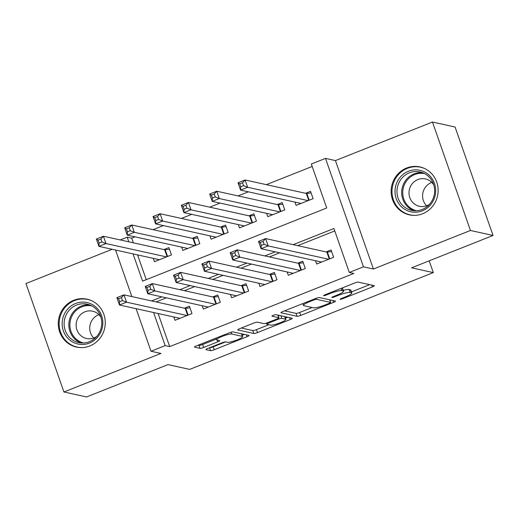<?xml version="1.0" encoding="UTF-8"?>
<svg xmlns="http://www.w3.org/2000/svg" width="519" height="519" viewBox="0 0 519 519"><rect width="100%" height="100%" fill="white"/><g stroke="black" fill="none" stroke-linecap="round" stroke-linejoin="round"><path stroke-width="0.78" d="M340.204 299.327A2.16 0.344 160.7 0 0 342.774 298.691L372.318 286.949A3.088 0.493 160.7 0 0 374.348 285.735A3.088 0.493 160.7 0 0 374.212 285.651L358.233 282.128A3.088 0.493 160.7 0 0 354.568 283.043L325.024 294.779A2.16 0.344 160.7 0 0 323.603 295.629A2.16 0.344 160.7 0 0 323.694 295.687A2.16 0.344 160.7 0 0 326.263 295.052L330.09 293.533A9.88 1.583 160.7 0 1 341.826 290.621L343.156 290.919A9.88 1.583 160.7 0 1 343.584 291.185A9.88 1.583 160.7 0 1 337.097 295.077L333.276 296.596A2.16 0.344 160.7 0 0 331.855 297.445A2.16 0.344 160.7 0 0 331.952 297.504A2.16 0.344 160.7 0 0 334.521 296.868L338.343 295.35A9.88 1.583 160.7 0 1 350.078 292.444L351.415 292.735A9.88 1.583 160.7 0 1 351.843 293.008A9.88 1.583 160.7 0 1 345.356 296.894L341.534 298.419A2.16 0.344 160.7 0 0 340.114 299.268A2.16 0.344 160.7 0 0 340.204 299.327M89.774 345.991A24.536 23.452 -77.6 0 0 105.227 321.183A24.536 23.452 -77.6 0 0 87.043 299.171A24.536 23.452 -77.6 0 0 73.756 300.274A24.536 23.452 -77.6 0 0 58.303 325.076A24.536 23.452 -77.6 0 0 76.488 347.094A24.536 23.452 -77.6 0 0 89.774 345.991M422.635 213.75A24.536 23.452 -77.6 0 0 438.088 188.942A24.536 23.452 -77.6 0 0 419.903 166.923A24.536 23.452 -77.6 0 0 406.624 168.026A24.536 23.452 -77.6 0 0 391.17 192.834A24.536 23.452 -77.6 0 0 409.348 214.853A24.536 23.452 -77.6 0 0 422.635 213.75M207.983 348.379A3.088 0.493 160.7 0 0 205.952 349.592A3.088 0.493 160.7 0 0 206.088 349.676L210.571 350.662A3.088 0.493 160.7 0 0 214.237 349.754L247.05 336.721A3.088 0.493 160.7 0 0 249.075 335.501A3.088 0.493 160.7 0 0 248.945 335.417L232.966 331.901A3.088 0.493 160.7 0 0 229.301 332.809L196.487 345.842A3.088 0.493 160.7 0 0 194.456 347.062A3.088 0.493 160.7 0 0 194.593 347.146L200.01 348.34A3.088 0.493 160.7 0 0 203.675 347.432L217.721 341.852A3.088 0.493 160.7 0 0 219.745 340.633A3.088 0.493 160.7 0 0 219.608 340.548L216.929 339.958A8.259 1.323 160.7 0 1 216.566 339.731A8.259 1.323 160.7 0 1 222.949 336.111A8.259 1.323 160.7 0 1 231.805 334.048L242.321 336.364A8.259 1.323 160.7 0 1 242.678 336.591A8.259 1.323 160.7 0 1 236.301 340.211A8.259 1.323 160.7 0 1 227.445 342.274L225.694 341.891A3.088 0.493 160.7 0 0 222.022 342.8L207.983 348.379M158.1 313.515L169.687 346.614L165.165 345.615L151.003 351.246L136.095 308.669M493.05 235.457L470.441 230.475L432.463 122.036L455.072 127.019L493.05 235.457L411.606 267.817L433.307 272.598L189.682 369.392L167.981 364.61L86.537 396.964L63.928 391.981L160.948 353.439L151.003 351.246M432.463 122.036L335.443 160.585L373.414 269.024L470.441 230.475M373.414 269.024L363.469 266.831L349.306 272.462L333.912 228.496L293.209 244.663M169.687 346.614L353.828 273.455L349.306 272.462M297.05 316.305A3.088 0.493 160.7 0 0 300.715 315.396L333.529 302.363A3.088 0.493 160.7 0 0 335.553 301.143A3.088 0.493 160.7 0 0 335.423 301.065L319.445 297.543A3.088 0.493 160.7 0 0 315.773 298.451L282.965 311.484A3.088 0.493 160.7 0 0 280.935 312.704A3.088 0.493 160.7 0 0 281.071 312.788L297.05 316.305L296.025 313.379A3.088 0.493 160.7 0 0 299.69 312.47L312.133 307.527M290.29 319.542L257.476 332.575A3.088 0.493 160.7 0 1 253.81 333.483L237.832 329.967A3.088 0.493 160.7 0 1 237.696 329.883A3.088 0.493 160.7 0 1 239.726 328.663L253.765 323.084A3.088 0.493 160.7 0 1 257.437 322.176L263.918 323.603A3.088 0.493 160.7 0 0 267.583 322.695L276.899 318.997A3.088 0.493 160.7 0 0 278.924 317.777A3.088 0.493 160.7 0 0 278.794 317.693L272.047 316.207A2.16 0.344 160.7 0 1 271.95 316.149A2.16 0.344 160.7 0 1 273.623 315.202A2.16 0.344 160.7 0 1 275.939 314.663L292.184 318.238A3.088 0.493 160.7 0 1 292.314 318.322A3.088 0.493 160.7 0 1 290.29 319.542L289.641 317.68M112.149 249.295L25.95 283.543L63.928 391.981M153.306 258.365L154.467 261.68L171.465 254.933L168.902 247.602L163.946 249.574M181.637 247.109L182.798 250.43L199.796 243.677L197.226 236.346L192.27 238.318M209.961 235.853L211.129 239.175L228.126 232.421L225.557 225.09L220.601 227.063M238.292 224.597L239.454 227.919L256.451 221.165L253.888 213.841L248.925 215.807M266.623 213.348L267.785 216.663L284.782 209.91L282.213 202.585L277.256 204.551M315.481 260.707L316.642 264.028L333.639 257.275L331.07 249.944L326.114 251.916M287.15 271.962L288.311 275.278L305.308 268.531L302.739 261.2L297.783 263.172M258.819 283.218L259.98 286.533L276.977 279.78L274.415 272.456L269.458 274.428M230.494 294.474L231.656 297.789L248.653 291.036L246.084 283.711L241.127 285.677M202.163 305.73L203.325 309.045L220.322 302.292L217.759 294.967L212.796 296.933M334.768 230.949L297.731 245.662M279.702 252.824L269.406 256.918M251.378 264.08L241.076 268.174M223.047 275.336L212.745 279.43M194.716 286.592L184.42 290.679M166.391 297.848L156.089 301.935M173.833 316.979L174.994 320.301L191.991 313.547L189.429 306.216L184.472 308.189M312.185 166.469L266.396 184.66M248.367 191.829L238.065 195.916M220.037 203.078L209.734 207.172M191.706 214.334L181.41 218.428M163.381 225.59L153.079 229.683M135.05 236.846L131.716 238.169L133.344 242.834M137.574 254.9L146.248 279.683M294.948 202.092L296.109 205.407L313.106 198.654L310.544 191.329L305.587 193.295M433.307 272.598L429.187 260.83M120.233 239.94L127.194 237.177L128.822 241.835M131.716 238.169L127.194 237.177M133.052 253.901L142.589 281.136L326.723 207.983L311.329 164.017L325.491 158.392L363.469 266.831M335.443 160.585L325.491 158.392M131.865 296.602L115.568 250.048M153.579 312.516L165.165 345.615M275.18 251.832L264.885 255.919M246.856 263.088L236.554 267.175M218.525 274.337L208.223 278.431M190.194 285.593L179.898 289.686M161.87 296.849L151.567 300.942M351.843 293.008L350.812 290.076A9.88 1.583 160.7 0 0 350.383 289.803L351.415 292.735M343.312 290.4A9.88 1.583 160.7 0 1 349.053 289.511L350.383 289.803M343.584 291.185L342.559 288.253A9.88 1.583 160.7 0 0 342.131 287.987L343.156 290.919M351.454 291.905L369.697 284.659M284.561 310.855L296.025 313.379M329.941 300.449L330.901 300.066M329.228 303.304A2.16 0.344 160.7 0 0 330.648 302.454A2.16 0.344 160.7 0 0 330.551 302.395L316.525 299.301A2.16 0.344 160.7 0 0 313.963 299.943L309.927 301.539A9.88 1.583 160.7 0 0 303.44 305.432A9.88 1.583 160.7 0 0 303.868 305.704L313.457 307.812A9.88 1.583 160.7 0 0 325.192 304.906L329.228 303.304M287.662 317.245L285.431 318.134M268.894 324.699L256.451 329.649L257.476 332.575M241.322 328.027L252.785 330.558A3.088 0.493 160.7 0 0 256.451 329.649M270.639 325.089A8.259 1.323 160.7 0 0 279.494 323.026A8.259 1.323 160.7 0 0 285.872 319.399A8.259 1.323 160.7 0 0 285.515 319.179L281.811 318.361A3.088 0.493 160.7 0 0 278.139 319.269L268.829 322.967A3.088 0.493 160.7 0 0 266.798 324.187A3.088 0.493 160.7 0 0 266.935 324.271L270.639 325.089M279.793 315.513A3.088 0.493 160.7 0 0 278.275 315.922M198.083 345.206L198.978 345.407A3.088 0.493 160.7 0 0 202.65 344.499L216.332 339.063M209.585 347.743A3.088 0.493 160.7 0 0 213.212 346.828L225.655 341.885M242.224 335.3L244.423 334.424M300.533 203.649L300.404 203.292M240.751 186.808L243.58 185.685L242.555 182.753L239.72 183.875L240.751 186.808L240.569 190.11L238.007 182.785L245.085 179.97L247.654 187.294L240.569 190.11L301.072 203.442M311.102 192.925L306.852 193.451A3.146 0.506 -19.3 0 1 306.307 193.457L245.085 179.97L242.555 182.753M308.15 200.626L247.654 187.294L243.58 185.685M238.007 182.785L239.72 183.875M320.937 261.907L321.06 262.27M264.106 244.3L263.081 241.367L260.253 242.496L261.278 245.422L264.106 244.3L268.18 245.915L261.096 248.724L258.533 241.4L265.611 238.584L268.18 245.915L328.676 259.241M321.598 262.056L261.096 248.724L261.278 245.422M263.081 241.367L265.611 238.584L326.834 252.072A3.146 0.506 160.7 0 0 327.379 252.065L331.628 251.54M260.253 242.496L258.533 241.4M408.421 171.264A21.234 20.293 102.4 0 1 434.474 183.447A21.234 20.293 102.4 0 1 422.278 210.831A21.234 20.293 102.4 0 1 396.231 198.641A21.234 20.293 102.4 0 1 408.421 171.264M422.219 209.462A19.664 18.788 -77.6 0 0 434.598 189.584A19.664 18.788 -77.6 0 0 420.033 171.945A19.664 18.788 -77.6 0 0 409.387 172.827A19.664 18.788 -77.6 0 0 397.003 192.705A19.664 18.788 -77.6 0 0 411.573 210.344A19.664 18.788 -77.6 0 0 422.219 209.462M426.618 205.777A14 13.377 102.4 0 1 431.419 182.552A14 13.377 102.4 0 1 431.769 182.416M433.8 185.017A14 13.377 -77.6 0 0 425.418 178.932A14 13.377 -77.6 0 0 417.834 179.561A14 13.377 -77.6 0 0 409.017 193.71A14 13.377 -77.6 0 0 419.391 206.27A14 13.377 -77.6 0 0 426.968 205.641A14 13.377 -77.6 0 0 429.557 204.272M424.776 168.604A24.38 23.303 -77.6 0 0 420.598 167.235A24.38 23.303 -77.6 0 0 407.396 168.331A24.38 23.303 -77.6 0 0 392.04 192.977A24.38 23.303 -77.6 0 0 410.107 214.853A24.38 23.303 -77.6 0 0 414.467 215.372M95.587 306.82A21.234 20.293 102.4 0 1 98.052 336.623A21.234 20.293 102.4 0 1 69.39 339.763A21.234 20.293 102.4 0 1 66.925 309.96A21.234 20.293 102.4 0 1 95.587 306.82M70.818 338.641A19.664 18.788 -77.6 0 0 78.713 342.592A19.664 18.788 -77.6 0 0 99.791 331.823A19.664 18.788 -77.6 0 0 95.068 308.137A19.664 18.788 -77.6 0 0 87.173 304.192A19.664 18.788 -77.6 0 0 66.095 314.962A19.664 18.788 -77.6 0 0 70.818 338.641M100.939 317.258A14 13.377 -77.6 0 0 98.175 313.989A14 13.377 -77.6 0 0 92.557 311.173A14 13.377 -77.6 0 0 77.545 318.841A14 13.377 -77.6 0 0 80.906 335.702A14 13.377 -77.6 0 0 86.53 338.518A14 13.377 -77.6 0 0 96.696 336.52M91.908 300.845A24.38 23.303 -77.6 0 0 87.737 299.482A24.38 23.303 -77.6 0 0 61.599 312.84A24.38 23.303 -77.6 0 0 67.451 342.203A24.38 23.303 -77.6 0 0 77.24 347.101A24.38 23.303 -77.6 0 0 81.606 347.62M93.757 338.018A14 13.377 102.4 0 1 98.908 314.663M272.203 214.905L272.079 214.548M212.42 198.063L215.255 196.935L214.224 194.009L211.395 195.131L212.42 198.063L212.239 201.366L209.676 194.035L216.76 191.226L219.323 198.55L212.239 201.366L272.741 214.691M282.771 204.175L278.521 204.707A3.146 0.506 -19.3 0 1 277.983 204.713L216.76 191.226L214.224 194.009M279.825 211.882L219.323 198.55L215.255 196.935M209.676 194.035L211.395 195.131M243.878 226.161L243.748 225.804M184.089 209.319L186.924 208.19L185.899 205.264L183.064 206.387L184.089 209.319L183.914 212.621L181.345 205.29L188.429 202.475L190.992 209.806L183.914 212.621L244.41 225.947M254.446 215.43L250.197 215.962A3.146 0.506 -19.3 0 1 249.652 215.969L188.429 202.475L185.899 205.264M251.494 223.138L190.992 209.806L186.924 208.19M181.345 205.29L183.064 206.387M215.547 237.417L215.417 237.06M155.765 220.575L158.593 219.446L157.568 216.514L154.733 217.643L155.765 220.575L155.583 223.871L153.021 216.546L160.099 213.731L162.668 221.062L155.583 223.871L216.086 237.202M226.115 226.686L221.866 227.212A3.146 0.506 -19.3 0 1 221.321 227.225L160.099 213.731L157.568 216.514M223.164 234.387L162.668 221.062L158.593 219.446M153.021 216.546L154.733 217.643M187.216 248.672L187.093 248.309M127.434 231.824L130.269 230.702L129.244 227.77L126.409 228.898L127.434 231.824L127.252 235.126L124.69 227.802L131.774 224.987L134.337 232.317L127.252 235.126L187.755 248.458M197.784 237.942L193.535 238.468A3.146 0.506 -19.3 0 1 192.997 238.474L131.774 224.987L129.244 227.77M194.839 245.643L134.337 232.317L130.269 230.702M124.69 227.802L126.409 228.898M292.606 273.163L292.729 273.526M235.782 255.556L234.757 252.623L231.922 253.752L232.947 256.678L235.782 255.556L239.849 257.165L232.772 259.98L230.202 252.656L237.287 249.84L239.849 257.165L300.352 270.496M293.267 273.312L232.772 259.98L232.947 256.678M234.757 252.623L237.287 249.84L298.509 263.328A3.146 0.506 160.7 0 0 299.048 263.321L303.304 262.796M231.922 253.752L230.202 252.656M264.275 284.418L264.405 284.782M207.451 266.811L206.426 263.879L203.591 265.001L204.622 267.934L207.451 266.811L211.525 268.42L204.441 271.236L201.872 263.912L208.956 261.096L211.525 268.42L272.021 281.752M264.937 284.568L204.441 271.236L204.622 267.934M206.426 263.879L208.956 261.096L270.178 274.583A3.146 0.506 160.7 0 0 270.723 274.577L274.973 274.051M203.591 265.001L201.872 263.912M235.95 295.674L236.074 296.031M179.126 278.067L178.095 275.135L175.266 276.257L176.291 279.19L179.126 278.067L183.194 279.676L176.11 282.492L173.547 275.161L180.625 272.352L183.194 279.676L243.696 293.008M236.612 295.824L176.11 282.492L176.291 279.19M178.095 275.135L180.625 272.352L241.854 285.839A3.146 0.506 160.7 0 0 242.392 285.833L246.642 285.307M175.266 276.257L173.547 275.161M207.619 306.93L207.743 307.287M150.795 289.317L149.77 286.391L146.935 287.513L147.96 290.445L150.795 289.317L154.863 290.932L147.785 293.748L145.216 286.417L152.301 283.608L154.863 290.932L215.366 304.264M208.281 307.073L147.785 293.748L147.96 290.445M149.77 286.391L152.301 283.608L213.523 297.095A3.146 0.506 160.7 0 0 214.062 297.089L218.317 296.557M146.935 287.513L145.216 286.417M158.892 259.928L158.762 259.565M99.103 243.08L101.938 241.958L100.913 239.025L98.078 240.154L99.103 243.08L98.928 246.382L96.359 239.058L103.443 236.242L106.006 243.567L98.928 246.382L159.424 259.714M169.46 249.198L165.211 249.723A3.146 0.506 -19.3 0 1 164.666 249.73L103.443 236.242L100.913 239.025M166.508 256.899L106.006 243.567L101.938 241.958M96.359 239.058L98.078 240.154M179.289 318.186L179.418 318.543M122.465 300.572L121.44 297.64L118.604 298.769L119.636 301.701L122.465 300.572L126.539 302.188L119.454 305.003L116.885 297.672L123.97 294.857L126.539 302.188L187.035 315.52M179.957 318.329L119.454 305.003L119.636 301.701M121.44 297.64L123.97 294.857L185.192 308.351A3.146 0.506 160.7 0 0 185.737 308.344L189.986 307.812M118.604 298.769L116.885 297.672M342.54 298.016L342.774 298.691M326.029 294.377L326.263 295.052M334.281 296.2L334.521 296.868M349.053 289.511L350.078 292.444M338.103 294.669L338.343 295.35M341.048 288.408L341.826 290.621M329.85 292.859L330.09 293.533M371.669 285.093L372.318 286.949M332.88 300.501L333.529 302.363M299.69 312.47L300.715 315.396M329.643 299.787L330.551 302.395M316.175 298.295L316.525 299.301M313.723 299.268L313.963 299.943M309.694 300.871L309.927 301.539M252.785 330.558L253.81 333.483M277.879 315.091L278.794 317.693M284.607 316.571L285.515 319.179M280.896 315.753L281.811 318.361M277.892 318.556L278.139 319.269M268.589 322.299L268.829 322.967M241.406 333.762L242.321 336.364M231.15 332.186L231.805 334.048M217.065 339.99L217.721 341.852M202.65 344.499L203.675 347.432M198.978 345.407L200.01 348.34M246.402 334.859L247.05 336.721M213.212 346.828L214.237 349.754M209.553 347.756L210.571 350.662M306.852 193.451L309.214 200.204M306.307 193.457L308.74 200.392M329.267 259.007L326.834 252.072M329.747 258.819L327.379 252.065M413.961 210.708A19.664 18.788 102.4 0 1 401.68 192.484A19.664 18.788 102.4 0 1 414.097 173.865A19.664 18.788 102.4 0 1 422.356 172.626M424.581 173.612A19.015 18.171 -77.6 0 0 414.759 174.566A19.015 18.171 -77.6 0 0 402.77 193.542A19.015 18.171 -77.6 0 0 416.4 210.74M81.1 342.949A19.664 18.788 102.4 0 1 75.527 339.679A19.664 18.788 102.4 0 1 70.299 317.154A19.664 18.788 102.4 0 1 89.495 304.867M91.714 305.86A19.015 18.171 -77.6 0 0 71.7 316.603A19.015 18.171 -77.6 0 0 76.371 339.277A19.015 18.171 -77.6 0 0 83.533 342.988M278.521 204.707L280.889 211.46M277.983 204.713L280.409 211.648M250.197 215.962L252.558 222.709M249.652 215.969L252.078 222.904M221.866 227.212L224.227 233.965M221.321 227.225L223.754 234.16M193.535 238.468L195.903 245.221M192.997 238.474L195.423 245.409M300.936 270.263L298.509 263.328M301.416 270.075L299.048 263.321M272.611 281.519L270.178 274.583M273.085 281.33L270.723 274.577M244.28 292.774L241.854 285.839M244.76 292.586L242.392 285.833M215.949 304.03L213.523 297.095M216.429 303.836L214.062 297.089M165.211 249.723L167.572 256.477M164.666 249.73L167.092 256.665M187.625 315.286L185.192 308.351M188.099 315.091L185.737 308.344M329.721 299.807L330.648 302.454M302.804 303.609L303.44 305.432M277.989 315.117L278.924 317.777M284.905 316.635L285.872 319.399M266.422 323.11L266.798 324.187M241.711 333.827L242.678 336.591M215.995 338.096L216.566 339.731M410.107 214.853L411.969 215.268M420.598 167.235L422.46 167.65M87.737 299.482L89.599 299.891M77.24 347.101L79.109 347.509"/></g></svg>
